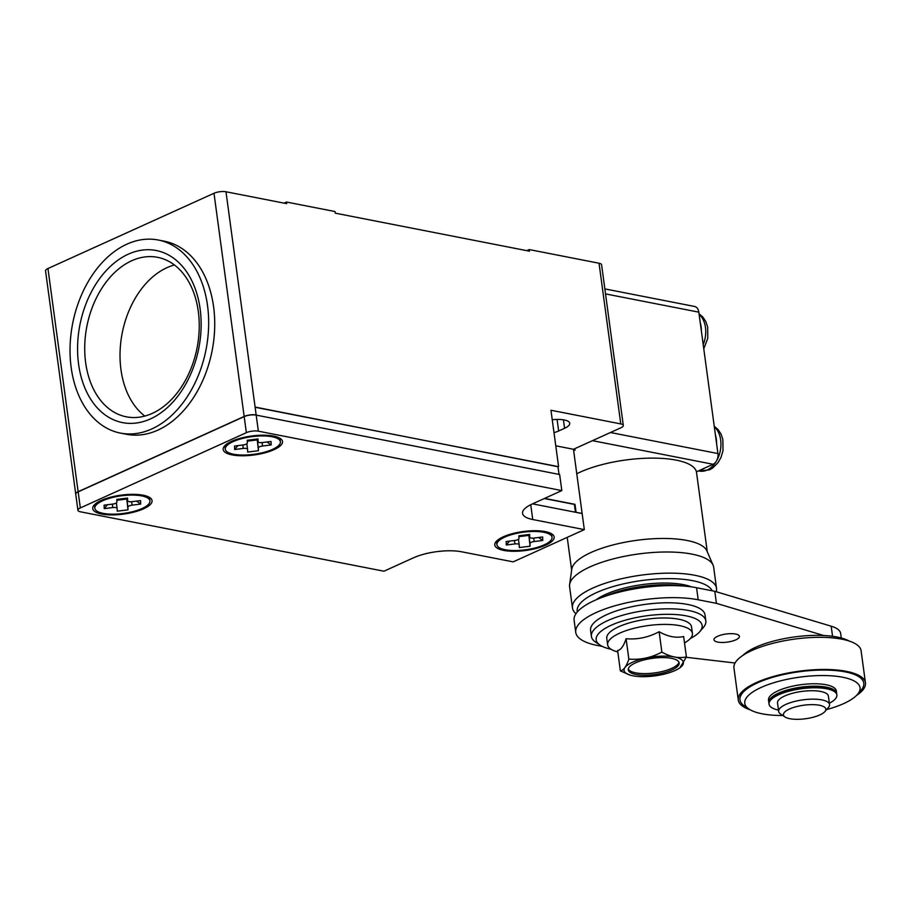 <?xml version="1.0" encoding="UTF-8"?>
<svg xmlns="http://www.w3.org/2000/svg" width="911" height="911" viewBox="0 0 911 911"><rect width="100%" height="100%" fill="white"/><g stroke="black" fill="none" stroke-linecap="round" stroke-linejoin="round"><path stroke-width="1.37" d="M789.461 709.02A21.386 6.821 -7.7 0 1 815.493 704.761A21.386 6.821 -7.7 0 1 824.899 711.571A21.386 6.821 -7.7 0 1 819.809 714.953A21.386 6.821 -7.7 0 1 784.997 716.957A21.386 6.821 -7.7 0 1 789.461 709.02M784.997 716.957L780.522 713.939A25.667 8.188 -7.7 0 1 778.666 711.411A25.667 8.188 -7.7 0 1 785.886 704.408A25.667 8.188 -7.7 0 1 813.193 699.147A25.667 8.188 -7.7 0 1 829.534 704.533A25.667 8.188 -7.7 0 1 828.418 707.46L824.899 711.571M778.666 711.411L777.527 702.973A25.667 8.188 -7.7 0 1 784.747 695.97A25.667 8.188 -7.7 0 1 812.054 690.72A25.667 8.188 -7.7 0 1 828.384 696.095L829.534 704.533M778.495 710.125A34.219 10.921 -7.7 0 1 769.043 704.112A34.219 10.921 -7.7 0 1 778.677 694.786A34.219 10.921 -7.7 0 1 815.083 687.782A34.219 10.921 -7.7 0 1 836.867 694.945A34.219 10.921 -7.7 0 1 829.352 703.258M769.043 704.112L768.884 702.916A34.219 10.921 -7.7 0 1 778.518 693.578A34.219 10.921 -7.7 0 1 814.924 686.575A34.219 10.921 -7.7 0 1 836.708 693.738L836.867 694.945M768.861 702.711A34.219 10.921 -7.7 0 1 768.827 702.506A34.219 10.921 -7.7 0 1 778.461 693.169A34.219 10.921 -7.7 0 1 814.867 686.177A34.219 10.921 -7.7 0 1 836.651 693.339A34.219 10.921 -7.7 0 1 836.674 693.544M768.827 702.506L768.508 700.103A34.219 10.921 -7.7 0 1 778.131 690.766A34.219 10.921 -7.7 0 1 814.536 683.762A34.219 10.921 -7.7 0 1 836.321 690.937L836.651 693.339M782.822 715.499A58.167 18.573 -7.7 0 1 748.979 709.054A58.167 18.573 -7.7 0 1 761.14 687.441A58.167 18.573 -7.7 0 1 831.937 675.86A58.167 18.573 -7.7 0 1 857.524 694.376A58.167 18.573 -7.7 0 1 843.688 703.599A58.167 18.573 -7.7 0 1 826.607 709.578M628.305 669.027A25.667 8.188 172.3 0 0 635.719 672.865A25.667 8.188 172.3 0 0 662.718 671.384A25.667 8.188 172.3 0 0 678.923 662.183M748.979 709.054L744.503 706.025A62.449 19.928 -7.7 0 1 757.565 682.829A62.449 19.928 -7.7 0 1 833.565 670.394A62.449 19.928 -7.7 0 1 861.043 690.276L857.524 694.376M671.509 658.346A25.667 8.188 -7.7 0 1 679.15 662.969A25.667 8.188 -7.7 0 1 664.108 672.694A25.667 8.188 -7.7 0 1 635.935 674.47A25.667 8.188 -7.7 0 1 628.294 669.847A25.667 8.188 -7.7 0 1 643.337 660.122A25.667 8.188 -7.7 0 1 671.509 658.346M750.208 709.817A64.157 20.475 -7.7 0 1 738.286 700.092A64.157 20.475 -7.7 0 1 756.346 682.59A64.157 20.475 -7.7 0 1 824.603 669.46A64.157 20.475 -7.7 0 1 865.45 682.897A64.157 20.475 -7.7 0 1 856.534 695.446M674.96 670.564A29.938 9.554 -7.7 0 1 630.366 675.188A29.938 9.554 -7.7 0 1 632.485 662.251A29.938 9.554 -7.7 0 1 672.318 656.637A29.938 9.554 -7.7 0 1 678.57 668.674A29.938 9.554 -7.7 0 1 674.96 670.564M738.286 700.092L733.947 667.957A64.157 20.475 -7.7 0 1 752.008 650.454A64.157 20.475 -7.7 0 1 820.264 637.324A64.157 20.475 -7.7 0 1 861.1 650.761L865.45 682.897M630.366 675.188L620.368 670.906C623.636 670.28 626.461 666.34 628.852 659.097C640.274 660.065 651.285 657.731 661.876 652.094C670.473 656.979 678.649 658.585 686.404 656.888L679.857 667.877L678.57 668.674M628.852 659.097L626.096 638.736C623.705 645.979 620.881 649.919 617.612 650.545L620.368 670.906M626.096 638.736C637.529 639.704 648.53 637.37 659.12 631.733L661.876 652.094M659.12 631.733C667.717 636.63 675.894 638.224 683.649 636.538L686.404 656.888M742.864 655.419A58.167 18.573 -7.7 0 1 755.709 647.265A58.167 18.573 -7.7 0 1 849.177 641.048M617.806 651.969L616.667 651.638A42.771 13.654 -7.7 0 1 607.648 644.829A42.771 13.654 -7.7 0 1 619.685 633.156A42.771 13.654 -7.7 0 1 665.189 624.399A42.771 13.654 -7.7 0 1 692.417 633.361A42.771 13.654 -7.7 0 1 685.527 642.335L684.514 642.95M607.648 644.829L606.772 638.395A42.771 13.654 -7.7 0 1 618.808 626.722A42.771 13.654 -7.7 0 1 664.313 617.977A42.771 13.654 -7.7 0 1 691.551 626.939L692.417 633.361M611.042 649.247A53.464 17.07 -7.7 0 1 600.042 645.113A53.464 17.07 -7.7 0 1 611.224 625.242A53.464 17.07 -7.7 0 1 676.292 614.595A53.464 17.07 -7.7 0 1 699.819 631.619A53.464 17.07 -7.7 0 1 690.31 638.531M600.042 645.113L595.566 642.084A57.746 18.436 -7.7 0 1 591.398 636.39A57.746 18.436 -7.7 0 1 607.648 620.63A57.746 18.436 -7.7 0 1 669.084 608.81A57.746 18.436 -7.7 0 1 705.843 620.915A57.746 18.436 -7.7 0 1 703.326 627.52L699.819 631.619M591.398 636.39L590.579 630.366A57.746 18.436 -7.7 0 1 606.84 614.606A57.746 18.436 -7.7 0 1 668.264 602.786A57.746 18.436 -7.7 0 1 705.023 614.891L705.843 620.915M735.598 634.033A12.834 4.099 -7.7 0 1 739.425 636.345A12.834 4.099 -7.7 0 1 731.897 641.207A12.834 4.099 -7.7 0 1 717.811 642.107A12.834 4.099 -7.7 0 1 713.985 639.784A12.834 4.099 -7.7 0 1 721.512 634.933A12.834 4.099 -7.7 0 1 735.598 634.033M602.399 646.446L597.4 645.466A72.709 23.208 -7.7 0 1 575.741 632.371A72.709 23.208 -7.7 0 1 618.387 604.824A72.709 23.208 -7.7 0 1 698.202 599.78L716.422 603.344L823.703 635.514M735.052 663.003L686.268 657.298M841.274 637.985L840.671 633.487A46.222 14.758 172.3 0 0 831.185 626.199L714.782 591.296L696.573 587.732A72.709 23.208 172.3 0 0 616.758 592.776A72.709 23.208 172.3 0 0 574.112 620.311L575.741 632.371M716.422 603.344L714.782 591.296M604.027 596.694A57.746 18.436 -7.7 0 1 604.392 596.534A57.746 18.436 -7.7 0 1 683.113 586.001M596.136 599.791A55.605 17.753 -7.7 0 1 605.587 594.416A55.605 17.753 -7.7 0 1 691.551 586.889M577.335 611.941A68.439 21.841 -7.7 0 1 596.477 592.628A68.439 21.841 -7.7 0 1 665.975 578.656A68.439 21.841 -7.7 0 1 712.186 590.783M518.906 536.647L528.881 535.395L530.077 546.213L519.293 547.557L519.202 544.778A4.282 1.366 172.3 0 0 519.19 544.732A4.282 1.366 172.3 0 0 514.909 543.935L506.288 545.017L506.163 541.533L514.783 540.462A4.282 1.366 172.3 0 0 518.974 538.56L518.871 535.782L529.644 534.427L529.746 537.217A4.282 1.366 172.3 0 0 529.746 537.251A4.282 1.366 172.3 0 0 534.04 538.048L542.649 536.978L542.774 540.462L534.165 541.533A4.282 1.366 172.3 0 0 529.974 543.434L530.077 546.213M529.405 534.666A4.282 1.366 172.3 0 0 528.881 535.395L529.974 543.434M116.824 500.276L126.811 499.023L127.995 509.841L117.223 511.185L117.12 508.406A4.282 1.366 172.3 0 0 117.109 508.361A4.282 1.366 172.3 0 0 112.827 507.564L104.218 508.645L104.093 505.161L112.702 504.09A4.282 1.366 172.3 0 0 116.893 502.189L116.79 499.399L127.574 498.055L127.665 500.834A4.282 1.366 172.3 0 0 127.677 500.879A4.282 1.366 172.3 0 0 131.958 501.676L140.567 500.606L140.693 504.079L132.084 505.161A4.282 1.366 172.3 0 0 127.893 507.063L127.995 509.841M127.324 498.294A4.282 1.366 172.3 0 0 126.811 499.023L127.893 507.063M247.28 441.14L257.255 439.899L258.451 450.706L247.667 452.061L247.576 449.271A4.282 1.366 172.3 0 0 247.564 449.237A4.282 1.366 172.3 0 0 243.283 448.44L234.662 449.51L234.537 446.026L243.157 444.955A4.282 1.366 172.3 0 0 247.348 443.053L247.245 440.275L258.018 438.92L258.12 441.71A4.282 1.366 172.3 0 0 258.12 441.755A4.282 1.366 172.3 0 0 262.414 442.552L271.022 441.471L271.148 444.955L262.539 446.026A4.282 1.366 172.3 0 0 258.348 447.927L258.451 450.706M257.779 439.159A4.282 1.366 172.3 0 0 257.255 439.899L258.348 447.927M575.98 613.707A72.686 23.208 -7.7 0 1 572.461 607.865A72.686 23.208 -7.7 0 1 592.913 588.028A72.686 23.208 -7.7 0 1 670.245 573.156A72.686 23.208 -7.7 0 1 716.524 588.381A72.686 23.208 -7.7 0 1 716.24 591.729M700.217 322.551A23.982 16.569 101.1 0 1 701.368 331.057M715.431 435.025A23.982 16.569 101.1 0 1 716.581 443.532M704.977 467.947A23.982 16.569 101.1 0 1 702.723 469.199A23.982 16.569 101.1 0 1 700.411 470.019M542.774 540.462L538.629 537.479M509.511 541.123L506.288 545.017M140.693 504.079L136.548 501.107M107.43 504.74L104.218 508.645M271.148 444.955L267.003 441.972M237.885 445.616L234.662 449.51M572.461 607.865L569.591 586.695A72.686 23.208 -7.7 0 1 569.603 584.6A72.686 23.208 -7.7 0 1 590.055 566.87A72.686 23.208 -7.7 0 1 664.335 552.009A72.686 23.208 -7.7 0 1 713.097 565.196A72.686 23.208 -7.7 0 1 713.666 567.223L716.524 588.381M505.195 549.732A27.797 8.871 -7.7 0 1 496.916 544.721A27.797 8.871 -7.7 0 1 513.223 534.188A27.797 8.871 -7.7 0 1 543.742 532.263A27.797 8.871 -7.7 0 1 552.02 537.274A27.797 8.871 -7.7 0 1 535.714 547.807A27.797 8.871 -7.7 0 1 505.195 549.732M103.125 513.36A27.797 8.871 -7.7 0 1 94.846 508.349A27.797 8.871 -7.7 0 1 111.142 497.816A27.797 8.871 -7.7 0 1 141.66 495.891A27.797 8.871 -7.7 0 1 149.939 500.902A27.797 8.871 -7.7 0 1 133.644 511.424A27.797 8.871 -7.7 0 1 103.125 513.36M233.58 454.225A27.797 8.871 -7.7 0 1 225.29 449.214A27.797 8.871 -7.7 0 1 241.597 438.681A27.797 8.871 -7.7 0 1 272.116 436.756A27.797 8.871 -7.7 0 1 280.394 441.767A27.797 8.871 -7.7 0 1 264.099 452.3A27.797 8.871 -7.7 0 1 233.58 454.225M569.603 584.6L571.789 569.159A68.439 21.841 -7.7 0 1 591.045 552.465A68.439 21.841 -7.7 0 1 660.976 538.481A68.439 21.841 -7.7 0 1 706.879 550.893L713.097 565.196M707.289 551.827L696.437 471.818L713.085 464.28L592.48 440.662M576.777 473.754A68.439 21.841 -7.7 0 1 580.182 472.126A68.439 21.841 -7.7 0 1 652.048 458.119A68.439 21.841 -7.7 0 1 696.437 471.818M610.461 432.52L717.936 453.553A8.552 5.91 101.1 0 1 713.085 464.28M604.847 288.901L694.524 306.449A8.552 5.91 101.1 0 1 698.817 312.154L605.519 293.9M717.936 453.553L698.817 312.154M174.422 264.976A81.273 56.14 -78.9 0 0 120.947 369.513A81.273 56.14 -78.9 0 0 144.838 416.076M573.52 449.658L575.171 449.977L573.657 450.66M545.222 531.591A29.938 9.554 -7.7 0 1 554.139 536.989A29.938 9.554 -7.7 0 1 536.579 548.331A29.938 9.554 -7.7 0 1 503.715 550.403A29.938 9.554 -7.7 0 1 494.798 545.006A29.938 9.554 -7.7 0 1 512.358 533.664A29.938 9.554 -7.7 0 1 545.222 531.591M143.152 495.22A29.938 9.554 -7.7 0 1 152.069 500.606A29.938 9.554 -7.7 0 1 134.509 511.948A29.938 9.554 -7.7 0 1 101.645 514.032A29.938 9.554 -7.7 0 1 92.728 508.634A29.938 9.554 -7.7 0 1 110.277 497.292A29.938 9.554 -7.7 0 1 143.152 495.22M273.596 436.084A29.938 9.554 -7.7 0 1 282.512 441.482A29.938 9.554 -7.7 0 1 264.964 452.824A29.938 9.554 -7.7 0 1 232.089 454.896A29.938 9.554 -7.7 0 1 223.172 449.499A29.938 9.554 -7.7 0 1 240.732 438.157A29.938 9.554 -7.7 0 1 273.596 436.084M85.645 362.601A81.273 56.14 -78.9 0 0 126.367 416.828A81.273 56.14 -78.9 0 0 198.313 311.539A81.273 56.14 -78.9 0 0 157.592 257.323A81.273 56.14 -78.9 0 0 85.645 362.601M258.36 431.176L561.825 490.585L559.65 474.517L256.185 415.109L258.36 431.176A8.552 2.733 172.3 0 0 246.357 432.679L244.182 416.612L78.152 491.86A8.552 2.733 172.3 0 0 75.75 494.195L77.925 510.262A8.552 2.733 172.3 0 0 80.464 511.811L383.941 571.208L413.583 557.771A34.219 10.921 -7.7 0 1 461.581 551.781L513.166 561.871L584.327 529.621L582.152 513.553L532.559 503.851M255.911 415.063L256.162 415.109A8.552 2.733 172.3 0 0 244.182 416.612M78.152 491.86L80.327 507.928A8.552 2.733 172.3 0 0 77.925 510.262M80.327 507.928L246.357 432.679M530.737 504.705L532.741 519.521L584.327 529.621M532.741 519.521A34.219 10.921 -7.7 0 1 522.55 513.36A34.219 10.921 -7.7 0 1 532.183 504.022L561.825 490.585M200.135 309.011A87.684 60.581 101.1 0 1 150.486 418.901A87.684 60.581 101.1 0 1 78.574 364.104A87.684 60.581 101.1 0 1 128.212 254.215A87.684 60.581 101.1 0 1 200.135 309.011M207.537 305.652A98.377 67.961 101.1 0 1 120.457 433.101A98.377 67.961 101.1 0 1 71.16 367.463A98.377 67.961 101.1 0 1 158.252 240.014A98.377 67.961 101.1 0 1 207.537 305.652M557.987 466.739L255.103 407.069L256.162 414.949A8.552 2.733 -7.7 0 0 244.159 416.452L78.13 491.701A8.552 2.733 172.3 0 0 75.727 494.035A8.552 2.733 172.3 0 0 75.738 494.115M158.252 240.014L164.322 241.199A98.377 67.961 101.1 0 1 213.607 306.836A98.377 67.961 101.1 0 1 126.527 434.285L120.457 433.101M555.778 445.821L573.463 449.282L620.903 427.783A8.552 2.733 172.3 0 0 623.306 425.448L601.59 264.771A8.552 2.733 172.3 0 0 599.039 263.233L529.234 249.568L529.462 251.174L335.237 213.151L335.02 211.546L286.464 202.037L286.68 203.643L225.985 191.766A8.552 2.733 172.3 0 0 213.994 193.269L47.953 268.529A8.552 2.733 172.3 0 0 45.55 270.863L75.727 494.035M552.248 419.743A18.391 5.876 -7.7 0 1 569.751 423.285A18.391 5.876 -7.7 0 1 564.569 428.295L558.648 430.983A18.391 5.876 -7.7 0 1 554.002 432.668M573.463 449.282L582.129 513.394L575.82 512.312M623.306 425.448A8.552 2.733 172.3 0 0 620.767 423.911L599.039 263.233M558.568 466.478L550.961 410.246L620.767 423.911M576.059 512.21L575 504.33L544.607 498.385M574.42 504.592L575 504.33M255.126 407.274L557.965 466.557L559.024 474.392M544.311 498.522L574.397 504.409L575.456 512.244M286.464 202.037L284.05 203.13M529.234 249.568L526.831 250.662M831.185 626.199L832.552 636.299M698.202 599.78L696.573 587.732M703.201 344.62A23.982 16.569 -78.9 0 0 699.113 314.341M714.235 426.234L718.096 429.582L720.977 433.966L722.867 439.478L723.004 450.751L720.977 457.47L717.959 462.765L712.607 468.072L709.544 469.814L699.454 471.067A23.982 16.569 -78.9 0 0 707.107 470.053A23.982 16.569 -78.9 0 0 720.487 449.761A23.982 16.569 -78.9 0 0 714.315 426.815M534.165 541.533L533.698 538.094M519.19 544.698L518.45 539.301L519.19 544.732M514.909 543.935L514.442 540.496M132.084 505.161L131.617 501.71M117.109 508.315L116.38 502.918L117.109 508.361M112.827 507.564L112.36 504.125M262.539 446.026L262.072 442.587M247.564 449.191L246.824 443.794L247.564 449.237M242.816 445.001L243.283 448.44M244.159 416.452L213.994 193.269M225.985 191.766L255.103 407.069M564.569 428.295L563.431 419.823M557.076 419.436L558.648 430.983M78.13 491.701L47.953 268.529M699.033 313.76L702.893 317.108L705.774 321.492L707.665 327.003L707.79 338.277L703.77 348.799M698.509 470.885L699.454 471.067M551.554 533.755L552.02 537.274M496.449 541.202L496.916 544.721M149.472 497.383L149.939 500.902M94.368 504.831L94.846 508.349M279.928 438.248L280.394 441.767M224.823 445.695L225.29 449.214M567.223 537.376L571.652 570.161"/></g></svg>
